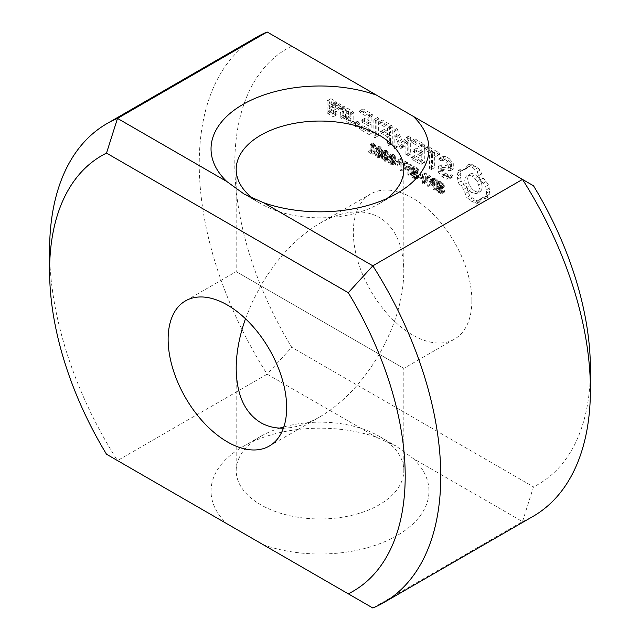 <?xml version="1.0" encoding="UTF-8"?>
<svg xmlns="http://www.w3.org/2000/svg" width="640" height="640" viewBox="0 0 640 640"><rect width="100%" height="100%" fill="white"/><g stroke="black" fill="none" stroke-linecap="round" stroke-linejoin="round"><path stroke-width="0.48" stroke-dasharray="3.2 2.4" d="M256.528 37.256A276.6 159.696 -120 0 0 267.16 374.184L117.504 460.584L226.8 523.688A108.96 62.912 0 0 1 242.952 446.608A108.96 62.912 0 0 1 376.456 437.288L395.936 445.968L413.2 458.496L522.496 521.6L533.488 486.888A251.448 145.176 -120 0 0 590.408 369.192M49.592 250.28A276.6 159.696 -120 0 0 117.504 460.584M267.16 32L291.72 46.184A251.448 145.176 -120 0 0 291.72 347.304L533.488 486.888M376.456 437.288L267.16 374.184L291.72 347.304M291.72 46.184L533.488 185.768M253.328 198.768A83.816 48.392 0 0 0 260.728 203.656L244.064 194.032L260.736 203.656A83.816 48.392 0 0 0 379.272 203.656A83.816 48.392 0 0 0 386.992 198.52M471.872 300.752A83.816 48.392 -120 0 0 435.288 216.4A83.816 48.392 -120 0 0 370.696 193.944A83.816 48.392 -120 0 0 370.696 290.728A83.816 48.392 -120 0 0 454.512 339.12A83.816 48.392 -120 0 0 471.872 300.752M477.656 167.752L480.16 170.016L483.24 178.056L488.664 184.744L489.624 191.344L488.664 196.832L485.72 196.504L483.24 197.264L481.344 199.032L480.16 201.744L474.92 199.832L469.688 195.704L466.608 187.664L461.184 180.968L460.224 174.368L461.184 168.888L464.128 169.208L466.608 168.456L468.504 166.688L469.688 163.976L472.344 164.664L477.656 167.752L474.696 169.464L477.192 171.728L480.272 179.768L485.696 186.456L486.664 193.056L485.696 198.544L482.752 198.216L480.272 198.976L478.384 200.744L477.192 203.456L471.96 201.544L466.728 197.416L463.64 189.376L458.224 182.68L457.256 176.08L458.224 170.592L461.168 170.92L463.64 170.168L465.536 168.4L466.728 165.688L469.384 166.376L474.696 169.464M438.792 186.816L440.496 190.208L444.536 192.064L444.536 190.632L441.768 190.168L440.336 188.936L440.064 186.864L444.008 187.504L444.488 186.248L443.696 184.016L440.256 181.512L439.096 181.264L439.096 182.616L441.696 183.152L442.976 184.28L443.216 186.256L440.232 187.984L436.248 187.328L435.832 188.528L437.528 191.92L441.568 193.776L441.568 192.344L438.808 191.88L437.368 190.648L436.856 189.288L437.104 188.576L441.048 189.216L441.528 187.96L440.736 185.728L438.728 183.88L436.128 182.976L436.128 184.32L438.736 184.864L440.016 185.992L440.256 187.96L443.216 186.256L439.216 185.616L438.792 186.816L435.832 188.528M439.248 185.592L436.248 187.328L439.248 185.592M443.976 187.528L441.008 189.24L443.976 187.528M439.824 187.576L440.064 186.864L437.104 188.576L436.856 189.288L439.824 187.576M432.336 179.536L433.896 183.016L436.216 184.576L436.216 187.776L437.208 188.344L437.208 179.752L433.224 177.992L432.336 179.536L429.368 181.248L430.936 184.728L433.248 186.28L433.248 189.488L434.24 190.056L434.24 181.456L430.264 179.696L429.368 181.248M433.224 177.992L429.6 180.136L433.224 177.992M449.48 158.792L453.296 163.592L453.296 169.048L443.088 167.32L443.088 170.176L445.552 173.24L448.672 175.048L451.592 174.784L452.824 175.872L452.496 177.112L449.2 177.4L445.008 174.984L441.28 170.336L441.28 164.816L451.488 166.528L451.488 163.704L449.024 160.632L445.88 158.824L442.984 159.088L441.76 158L442.08 156.768L445.424 156.456L449.48 158.792L446.512 160.504L450.336 165.304L450.336 170.76L440.12 169.032L440.12 171.888L442.584 174.952L445.712 176.76L448.632 176.496L449.856 177.584L449.528 178.824L446.232 179.112L442.048 176.696L438.312 172.048L438.312 166.528L448.528 168.24L448.528 165.416L446.056 162.344L442.92 160.528L440.016 160.8L438.8 159.712L439.112 158.48L442.464 158.168L446.512 160.504M439.752 154.224L438.856 154.744L434.344 152.136L434.344 167.736L433.44 168.304L432.536 166.696L432.536 151.096L428.096 148.528L427.152 146.944L428.096 146.448L438.856 152.664L439.752 154.224L435.888 156.456L431.376 153.848L431.376 169.448L430.48 170.016L429.576 168.408L429.576 152.808L425.128 150.24L424.192 148.656L425.128 148.16L435.888 154.376L436.792 155.936M425.36 181.504L426.584 182.216L430.112 176.56L430.112 184.256L431.04 184.784L431.04 176.192L429.504 175.304L426.28 180.464L426.28 173.44L425.36 172.912L425.36 181.504L422.392 183.216L423.624 183.928L427.152 178.272L427.152 185.96L428.072 186.496L428.072 177.896L426.544 177.016L423.32 182.176L423.32 175.152L422.392 174.624L422.392 183.216M420.496 175.448L423.616 177.248L423.616 176.216L420.496 174.416L420.496 175.448L417.528 177.16L420.648 178.96L420.648 177.928L417.528 176.12L417.528 177.16M413.424 172.168L415.128 175.568L419.168 177.416L419.168 175.984L416.4 175.52L414.968 174.296L414.696 172.224L418.64 172.864L419.12 171.608L418.328 169.368L414.888 166.864L413.728 166.616L413.728 167.968L416.328 168.512L417.608 169.632L417.848 171.608L414.864 173.336L410.88 172.68L410.464 173.88L412.168 177.272L416.2 179.128L416.2 177.696L413.44 177.232L412.008 176.008L411.488 174.64L411.736 173.936L415.68 174.576L416.16 173.312L415.368 171.08L413.36 169.232L410.76 168.328L410.76 169.68L413.368 170.224L414.648 171.344L414.888 173.32L417.848 171.608L413.848 170.968L413.424 172.168L410.464 173.88M413.88 170.944L410.88 172.68L413.88 170.944M418.608 172.888L415.64 174.6L418.608 172.888M411.736 173.936L411.488 174.64L414.456 172.928L414.696 172.224L411.736 173.936L414.688 172.224M414.856 138.808L423.872 144.008L424.744 145.56L424.744 162.272L423.856 162.768L414.856 157.576L413.92 156.008L414.856 155.52L422.944 160.192L422.944 153.896L416.664 150.272L415.72 148.68L416.664 148.184L422.944 151.808L422.944 145.56L414.856 140.888L413.92 139.304L414.856 138.808L411.896 140.52L420.904 145.72L421.784 147.264L421.784 163.984L420.896 164.48L411.896 159.288L410.952 157.72L411.896 157.232L419.976 161.904L419.976 155.6L413.704 151.976L412.76 150.392L413.704 149.896L419.976 153.52L419.976 147.272L411.896 142.6L410.952 141.016L411.896 140.52M407.08 163.368L410.848 165.544L410.848 167.984L407.608 166.112L407.608 167.12L410.848 168.992L410.848 173.128L411.84 173.704L411.84 165.104L407.08 162.36L407.08 163.368L404.12 165.08L407.88 167.256L407.88 169.688L404.648 167.824L404.648 168.832L407.88 170.704L407.88 174.84L408.872 175.408L408.872 166.816L404.12 164.072L404.12 165.08M400.488 159.56L403.152 161.096L403.152 168.688L404.136 169.256L404.136 161.672L406.8 163.208L406.8 162.192L400.488 158.552L400.488 159.56L397.528 161.272L400.184 162.808L400.184 170.392L401.176 170.968L401.176 163.376L403.832 164.912L403.832 163.904L397.528 160.264L397.528 161.272M397.344 162.08L400.464 163.88L400.464 162.848L397.344 161.048L397.344 162.08L394.384 163.792L397.504 165.592L397.504 164.56L394.384 162.76L394.384 163.792M390.744 157.216L391.368 160.976L393.32 163.184L395.28 163.216L395.896 160.2L395.272 156.456L393.32 154.24L391.36 154.224L390.744 157.216L387.784 158.928L388.408 162.688L390.352 164.896L392.312 164.928L392.928 161.912L392.304 158.168L390.352 155.952L388.4 155.928L387.784 158.928M391.648 153.976L388.4 155.928L391.648 153.976M395 163.448L392.04 165.16L395 163.448M396.92 128.448L403.344 143.672L400.376 145.384L393.96 130.16L396.92 128.448L393.96 130.16M395.984 128.936L396 145.6L396.904 147.208L397.808 146.648L397.808 133.8L403.352 146.76L404.136 146.664L408.856 140.216L408.856 153.024L409.76 154.632L410.664 154.072L410.664 137.424L409.736 135.864L408.968 135.944L403.344 143.672M384.24 153.464L384.864 157.216L386.816 159.424L388.768 159.456L389.384 156.448L388.76 152.704L386.816 150.48L384.856 150.464L384.24 153.464L381.272 155.176L381.904 158.928L383.848 161.136L385.808 161.168L386.424 158.16L385.8 154.416L383.848 152.192L381.888 152.176L381.272 155.176M385.136 150.216L381.888 152.176L385.136 150.216M388.496 159.696L385.536 161.408L388.496 159.696M377.728 149.704L378.36 153.464L380.304 155.672L382.264 155.704L382.88 152.688L382.256 148.944L380.304 146.728L378.344 146.704L377.728 149.704L374.768 151.416L375.392 155.176L377.344 157.376L379.296 157.416L379.92 154.4L379.288 150.656L377.344 148.44L375.384 148.416L374.768 151.416M378.632 146.464L375.384 148.416L378.632 146.464M381.992 155.936L379.024 157.648L381.992 155.936M371.64 150.488L375.664 152.816L375.664 151.928L374.12 151.04L374.12 145.32L375.664 146.216L375.664 145.424L373.16 142.768L373.16 150.48L371.64 149.608L371.64 150.488L368.672 152.2L372.704 154.528L372.704 153.64L371.152 152.744L371.152 147.032L372.704 147.928L372.704 147.136L370.968 144.928L370.192 144.48L370.192 152.192L368.672 151.312L368.672 152.2M381.456 120.56L382.392 120.064L391.408 125.272L392.28 126.816L392.28 143.456L391.376 144.016L390.472 142.408L390.472 135.16L384.2 131.52L383.256 129.936L384.2 129.44L390.472 133.08L390.472 126.816L382.392 122.144L381.456 120.56L378.488 122.272L379.432 121.776L388.44 126.976L389.32 128.528L389.32 145.168L388.416 145.728L387.512 144.12L387.512 136.872L381.232 133.232L380.296 131.648L381.232 131.152L387.512 134.792L387.512 128.52L379.432 123.856L378.488 122.272M376.824 117.936L377.728 117.368L378.632 118.976L378.632 135.576L377.728 136.136L376.824 134.536L376.824 117.936L373.864 119.648L374.768 119.08L375.672 120.688L375.672 137.288L374.768 137.848L373.864 136.24L373.864 119.648M362.112 109.392L363.056 108.896L372.064 114.104L372.936 115.648L372.936 132.36L372.048 132.864L363.056 127.664L362.112 126.096L363.056 125.616L371.136 130.28L371.136 123.984L364.856 120.36L363.912 118.776L364.856 118.272L371.136 121.896L371.136 115.648L363.056 110.984L362.112 109.392L359.144 111.104L360.088 110.608L369.096 115.808L369.976 117.36L369.976 134.072L369.088 134.568L360.088 129.376L359.144 127.808L360.088 127.328L368.168 131.992L368.168 125.696L361.896 122.072L360.952 120.48L361.896 119.984L368.168 123.608L368.168 117.36L360.088 112.688L359.144 111.104M356.984 121.2L356.512 122.136L356.984 123.616L358.032 124.768L359.072 124.824L359.544 123.888L358.032 121.264L356.984 121.2L354.016 122.912L353.544 123.848L355.064 126.48L356.112 126.536L356.584 125.6L356.112 124.12L355.064 122.976L354.016 122.912M347.592 118.736L346.704 117.216L346.704 108.8L347.592 108.304L352.912 111.376L353.8 112.896L353.8 121.312L352.912 121.808L347.592 118.736L344.624 120.448L343.744 118.928L343.744 110.512L344.624 110.016L349.944 113.088L350.832 114.608L350.832 123.024L349.944 123.52L344.624 120.448M343.28 106.824L344.184 106.336L345.08 107.864L345.08 116.28L344.184 116.768L343.28 115.24L343.28 111.016L340.4 106.408L339.32 107.184L337.992 105.056L339.68 103.744L340.928 104.456L343.28 108.232L343.28 106.824L340.32 108.536L341.216 108.048L342.12 109.576L342.12 117.992L341.216 118.48L340.32 116.952L340.32 112.728L337.44 108.12L336.36 108.896L335.032 106.768L336.72 105.448L337.96 106.168L340.32 109.944L340.32 108.536M330.904 98.672L336.224 101.744L337.112 103.264L337.112 108.44L336.224 108.936L331.824 106.392L331.824 110.456L335.304 112.472L335.304 111.648L336.208 111.16L337.112 112.688L337.112 114.552L336.224 115.048L330.904 111.976L330.016 110.456L330.016 99.168L330.904 98.672L327.944 100.384L333.264 103.456L334.144 104.976L334.144 110.144L333.264 110.648L328.856 108.104L328.856 112.168L332.344 114.176L332.344 113.36L333.248 112.872L334.144 114.4L334.144 116.264L333.264 116.76L327.944 113.688L327.056 112.168L327.056 100.88L327.944 100.384M413.2 458.496A108.96 62.912 0 0 1 397.048 535.576A108.96 62.912 0 0 1 263.552 544.896L372.84 608L522.496 521.6A276.6 159.696 -120 0 0 533.12 516.344M279.704 428.128A83.816 48.392 0 0 0 260.728 436.344A83.816 48.392 0 0 0 236.184 470.56A83.816 48.392 0 0 0 260.736 504.776A83.816 48.392 0 0 0 352.072 515.272A83.816 48.392 0 0 0 403.816 470.56A83.816 48.392 0 0 0 379.272 436.344A83.816 48.392 0 0 0 283.848 426.904M245.48 318.728L252.296 302.04L260.736 285.784L236.184 271.608L403.816 368.392L260.736 285.784C277.256 257.776 297.008 236.92 320 223.216C342.992 210.376 362.744 208.416 379.264 217.344C395.264 227.184 403.448 245.272 403.816 271.608C403.448 298.368 395.264 325.904 379.264 354.216C362.744 382.224 342.992 403.08 320 416.784C307.168 424.136 294.968 427.944 283.4 428.2M480.16 170.016L477.192 171.728M475.024 165.944L472.064 167.656M481.344 174.104L478.384 175.816M472.344 164.664L469.384 166.376M483.24 178.056L480.272 179.768M469.688 163.976L466.728 165.688M485.72 181.672L482.752 183.384M468.504 166.688L465.536 168.4M488.664 184.744L485.696 186.456M466.608 168.456L463.64 170.168M489.384 188.152L486.424 189.856M464.128 169.208L461.168 170.92M489.624 191.344L486.664 193.056M461.184 168.888L458.224 170.592M489.384 194.272L486.424 195.976M460.464 171.448L457.496 173.16M488.664 196.832L485.696 198.544M460.224 174.368L457.256 176.08M485.72 196.504L482.752 198.216M460.464 177.568L457.496 179.28M483.24 197.264L480.272 198.976M461.184 180.968L458.224 182.68M481.344 199.032L478.384 200.744M464.128 184.04L461.168 185.752M480.16 201.744L477.192 203.456M466.608 187.664L463.64 189.376M477.576 201.088L474.608 202.8M468.504 191.616L465.536 193.328M474.92 199.832L471.96 201.544M469.688 195.704L466.728 197.416M472.272 198.024L469.312 199.736M444.536 192.064L441.568 193.776M444.536 190.632L441.568 192.344M444.464 190.592L441.496 192.304M439.096 181.264L436.128 182.976M439.096 182.616L436.128 184.32M439.16 182.656L436.2 184.36M442.376 186.232L439.408 187.944M436.216 184.576L433.248 186.28M436.216 187.776L433.248 189.488M437.208 188.344L434.24 190.056M437.208 179.752L434.24 181.456M453.296 163.592L450.336 165.304M445.424 156.456L442.464 158.168M453.296 169.048L450.336 170.76M442.08 156.768L439.112 158.48M443.088 167.32L440.12 169.032M441.76 158L438.8 159.712M443.088 170.176L440.12 171.888M442.984 159.088L440.016 160.8M445.552 173.24L442.584 174.952M445.88 158.824L442.92 160.528M448.672 175.048L445.712 176.76M449.024 160.632L446.056 162.344M451.592 174.784L448.632 176.496M451.488 163.704L448.528 165.416M452.824 175.872L449.856 177.584M451.488 166.528L448.528 168.24M452.496 177.112L449.528 178.824M441.28 164.816L438.312 166.528M449.2 177.4L446.232 179.112M441.28 170.336L438.312 172.048M445.008 174.984L442.048 176.696M438.856 154.744L435.888 156.456M438.856 152.664L435.888 154.376M434.344 152.136L431.376 153.848M428.096 146.448L425.128 148.16M434.344 167.736L431.376 169.448M427.152 146.944L424.192 148.656M433.44 168.304L430.48 170.016M428.096 148.528L425.128 150.24M432.536 166.696L429.576 168.408M432.536 151.096L429.576 152.808M426.584 182.216L423.624 183.928M430.112 176.56L427.152 178.272M430.112 184.256L427.152 185.96M431.04 184.784L428.072 186.496M431.04 176.192L428.072 177.896M429.504 175.304L426.544 177.016M426.28 180.464L423.32 182.176M426.28 173.44L423.32 175.152M425.36 172.912L422.392 174.624M423.616 177.248L420.648 178.96M423.616 176.216L420.648 177.928M420.496 174.416L417.528 176.12M419.168 177.416L416.2 179.128M419.168 175.984L416.2 177.696M419.096 175.944L416.128 177.656M413.728 166.616L410.76 168.328M413.728 167.968L410.76 169.68M413.792 168.008L410.832 169.72M417.008 171.592L414.04 173.296M423.872 144.008L420.904 145.72M413.92 139.304L410.952 141.016M424.744 145.56L421.784 147.264M414.856 140.888L411.896 142.6M424.744 162.272L421.784 163.984M422.944 145.56L419.976 147.272M423.856 162.768L420.896 164.48M422.944 151.808L419.976 153.52M414.856 157.576L411.896 159.288M416.664 148.184L413.704 149.896M413.92 156.008L410.952 157.72M415.72 148.68L412.76 150.392M414.856 155.52L411.896 157.232M416.664 150.272L413.704 151.976M422.944 160.192L419.976 161.904M422.944 153.896L419.976 155.6M410.848 165.544L407.88 167.256M410.848 167.984L407.88 169.688M407.608 166.112L404.648 167.824M407.608 167.12L404.648 168.832M410.848 168.992L407.88 170.704M410.848 173.128L407.88 174.84M411.84 173.704L408.872 175.408M411.84 165.104L408.872 166.816M407.08 162.36L404.12 164.072M403.152 161.096L400.184 162.808M403.152 168.688L400.184 170.392M404.136 169.256L401.176 170.968M404.136 161.672L401.176 163.376M406.8 163.208L403.832 164.912M406.8 162.192L403.832 163.904M400.488 158.552L397.528 160.264M400.464 163.88L397.504 165.592M400.464 162.848L397.504 164.56M397.344 161.048L394.384 162.76M397.68 129.4L394.712 131.112M396 145.6L393.04 147.312L393.024 130.64M408.968 135.944L406.008 137.656L400.376 145.384M396.904 147.208L393.944 148.92L393.04 147.312M406.008 137.656L406.768 137.576L407.704 139.136L407.704 155.776L406.8 156.344L405.896 154.736L405.896 141.928L401.168 148.376L400.384 148.472L394.84 135.512L394.84 148.352L393.944 148.92M409.736 135.864L406.768 137.576M397.808 146.648L394.84 148.352M410.664 137.424L407.704 139.136M397.808 133.8L394.84 135.512M410.664 154.072L407.704 155.776M402.568 145.8L399.6 147.512M409.76 154.632L406.8 156.344M403.352 146.76L400.384 148.472M408.856 153.024L405.896 154.736M404.136 146.664L401.168 148.376M408.856 140.216L405.896 141.928M375.664 152.816L372.704 154.528M375.664 151.928L372.704 153.64M374.12 151.04L371.152 152.744M374.12 145.32L371.152 147.032M375.664 146.216L372.704 147.928M375.664 145.424L372.704 147.136M373.936 143.216L370.968 144.928M373.16 142.768L370.192 144.48M373.16 150.48L370.192 152.192M371.64 149.608L368.672 151.312M382.392 120.064L379.432 121.776M382.392 122.144L379.432 123.856M391.408 125.272L388.44 126.976M390.472 126.816L387.512 128.52M392.28 126.816L389.32 128.528M390.472 133.08L387.512 134.792M392.28 143.456L389.32 145.168M384.2 129.44L381.232 131.152M391.376 144.016L388.416 145.728M383.256 129.936L380.296 131.648M390.472 142.408L387.512 144.12M384.2 131.52L381.232 133.232M390.472 135.16L387.512 136.872M377.728 117.368L374.768 119.08M376.824 134.536L373.864 136.24M378.632 118.976L375.672 120.688M377.728 136.136L374.768 137.848M378.632 135.576L375.672 137.288M363.056 108.896L360.088 110.608M363.056 110.984L360.088 112.688M372.064 114.104L369.096 115.808M371.136 115.648L368.168 117.36M372.936 115.648L369.976 117.36M371.136 121.896L368.168 123.608M372.936 132.36L369.976 134.072M364.856 118.272L361.896 119.984M372.048 132.864L369.088 134.568M363.912 118.776L360.952 120.48M363.056 127.664L360.088 129.376M364.856 120.36L361.896 122.072M362.112 126.096L359.144 127.808M371.136 123.984L368.168 125.696M363.056 125.616L360.088 127.328M371.136 130.28L368.168 131.992M356.512 122.136L353.544 123.848M358.032 121.264L355.064 122.976M356.984 123.616L354.016 125.328M359.072 122.408L356.112 124.12M358.032 124.768L355.064 126.48M359.544 123.888L356.584 125.6M359.072 124.824L356.112 126.536M346.704 117.216L343.744 118.928M352.912 121.808L349.944 123.52M346.704 108.8L343.744 110.512M353.8 121.312L350.832 123.024M347.592 108.304L344.624 110.016M353.8 112.896L350.832 114.608M352.912 111.376L349.944 113.088M344.184 106.336L341.216 108.048M343.28 108.232L340.32 109.944M345.08 107.864L342.12 109.576M340.928 104.456L337.96 106.168M345.08 116.28L342.12 117.992M339.68 103.744L336.72 105.448M344.184 116.768L341.216 118.48M337.992 105.056L335.032 106.768M343.28 115.24L340.32 116.952M339.32 107.184L336.36 108.896M343.28 111.016L340.32 112.728M340.4 106.408L337.44 108.12M336.224 101.744L333.264 103.456M330.016 99.168L327.056 100.88M337.112 103.264L334.144 104.976M330.016 110.456L327.056 112.168M337.112 108.44L334.144 110.144M330.904 111.976L327.944 113.688M336.224 108.936L333.264 110.648M336.224 115.048L333.264 116.76M331.824 106.392L328.856 108.104M337.112 114.552L334.144 116.264M331.824 110.456L328.856 112.168M337.112 112.688L334.144 114.4M335.304 112.472L332.344 114.176M336.208 111.16L333.248 112.872M335.304 111.648L332.344 113.36M471.96 176.184L469.136 175.216L466.824 175.68L465.272 177.44L464.696 180.376L465.272 183.968L466.824 187.536L469.136 190.664L471.96 192.952L474.784 193.928L477.096 193.464L478.648 191.696L479.224 188.76L478.648 185.168L477.096 181.608L474.784 178.48L471.96 176.184L474.92 174.472L472.096 173.504L469.136 175.216M430.4 181.872L430.944 180.88L433.248 181.872L433.248 185.296L431.44 184.128L430.4 181.872L433.368 180.16L433.912 179.168L436.216 180.16L433.248 181.872M430.536 181.176L433.912 179.168L430.536 181.176M389.096 162.304L388.856 158.032L389.576 156.688L391.624 158.544L391.864 162.8L391.16 164.16L389.096 162.304L392.056 160.592L392.064 155.368L392.544 154.976L394.096 155.872L394.816 158.08L394.592 162.032L393.32 162.224L392.056 160.592M391.624 163.744L394.592 162.032L391.624 163.744M389.104 157.08L392.544 154.976L389.104 157.08M382.592 158.544L382.352 154.272L383.072 152.928L385.112 154.784L385.352 159.04L384.648 160.4L382.592 158.544L385.552 156.832L385.56 151.608L386.032 151.216L387.592 152.12L388.312 154.32L388.08 158.28L386.816 158.464L385.552 156.832M385.12 159.984L388.08 158.28L385.12 159.984M382.592 153.32L386.032 151.216L382.592 153.32M376.08 154.784L375.84 150.52L376.56 149.176L377.344 149.4L378.84 152.28L378.608 156.232L377.344 156.416L376.08 154.784L379.048 153.08L378.808 148.808L379.528 147.464L381.568 149.32L381.808 153.576L381.104 154.936L379.048 153.08M378.608 156.232L381.576 154.52L378.608 156.232M376.088 149.568L379.528 147.464L376.088 149.568M349.032 114.608L345.544 112.6L345.544 118.928L349.032 120.936L349.032 114.608L351.992 112.896L348.512 110.888L345.544 112.6M332.344 104.976L328.856 102.96L328.856 106.024L332.344 108.032L332.344 104.976L335.304 103.264L331.824 101.256L328.856 102.96M472.096 173.504L469.792 173.968L466.824 175.68M469.792 173.968L468.232 175.736L465.272 177.44M468.232 175.736L467.664 178.664L464.696 180.376M467.664 178.664L468.232 182.264L465.272 183.968M468.232 182.264L469.792 185.824L466.824 187.536M469.792 185.824L472.096 188.952L469.136 190.664M472.096 188.952L474.92 191.24L471.96 192.952M474.92 191.24L477.752 192.216L474.784 193.928M477.752 192.216L480.056 191.752L477.096 193.464M480.056 191.752L481.616 189.984L478.648 191.696M481.616 189.984L482.184 187.056L479.224 188.76M482.184 187.056L481.616 183.456L478.648 185.168M481.616 183.456L480.056 179.896L477.096 181.608M480.056 179.896L477.752 176.768L474.784 178.48M477.752 176.768L474.92 174.472M436.216 180.16L436.216 183.584L434.408 182.416L433.368 180.16M436.216 183.584L433.248 185.296M348.512 110.888L348.512 117.216L345.544 118.928M348.512 117.216L351.992 119.224L349.032 120.936M351.992 119.224L351.992 112.896M331.824 101.256L331.824 104.312L328.856 106.024M331.824 104.312L335.304 106.32L332.344 108.032M335.304 106.32L335.304 103.264M438.992 187.928L436.032 189.64M439.56 189.096L436.6 190.8M440.496 190.208L437.528 191.92M441.776 191.16L438.816 192.872M443.224 191.824L440.264 193.536M443.16 190.672L440.192 192.384M441.768 190.168L438.808 191.88M440.336 188.936L437.368 190.648M440.8 186.872L437.84 188.584M441.616 187.144L438.656 188.856M442.544 187.488L439.576 189.2M444.488 186.248L441.528 187.96M443.696 184.016L440.736 185.728M441.696 182.168L438.728 183.88M440.256 181.512L437.288 183.216M440.28 182.608L437.32 184.32M441.696 183.152L438.736 184.864M442.976 184.28L440.016 185.992M443.456 185.544L440.496 187.256M441.464 185.904L438.496 187.616M440.464 185.568L437.496 187.28M432.504 180.696L429.544 182.408M432.992 181.824L430.024 183.528M433.896 183.016L430.936 184.728M435.224 184L432.264 185.712M435.184 178.584L432.224 180.296M434.048 178.056L431.088 179.768M413.624 173.288L410.664 174.992M414.192 174.448L411.232 176.16M415.128 175.568L412.168 177.272M416.408 176.512L413.448 178.224M417.856 177.176L414.896 178.888M417.792 176.032L414.824 177.744M416.4 175.52L413.44 177.232M414.968 174.296L412.008 176.008M415.432 172.224L412.472 173.936M416.248 172.504L413.288 174.216M417.176 172.848L414.208 174.56M419.12 171.608L416.16 173.312M418.328 169.368L415.368 171.08M416.328 167.52L413.36 169.232M414.888 166.864L411.92 168.576M414.912 167.968L411.952 169.672M416.328 168.512L413.368 170.224M417.608 169.632L414.648 171.344M418.088 170.896L415.128 172.608M416.096 171.264L413.128 172.968M415.096 170.92L412.128 172.632M391.368 160.976L388.408 162.688M393.32 163.184L390.352 164.896M395.896 160.2L392.928 161.912M395.272 156.456L392.304 158.168M393.32 154.24L390.352 155.952M384.864 157.216L381.904 158.928M386.816 159.424L383.848 161.136M389.384 156.448L386.424 158.16M388.76 152.704L385.8 154.416M386.816 150.48L383.848 152.192M378.36 153.464L375.392 155.176M380.304 155.672L377.344 157.376M382.88 152.688L379.92 154.4M382.256 148.944L379.288 150.656M380.304 146.728L377.344 148.44M374.992 144.976L372.032 146.688M374.448 144.488L371.488 146.2M374.088 143.904L371.12 145.616M433.464 180.896L430.496 182.608M433.792 181.672L430.832 183.384M434.408 182.416L431.44 184.128M435.376 183.104L432.416 184.816M435.232 179.6L432.272 181.304M434.456 179.224L431.496 180.936M391.824 159.36L388.856 161.064M392.536 161.544L389.576 163.256M393.32 162.224L390.352 163.936M394.824 161.088L391.864 162.8M394.88 159.616L391.92 161.328M394.816 158.08L391.856 159.792M394.584 156.832L391.624 158.544M394.096 155.872L391.136 157.584M393.32 155.2L390.352 156.912M391.824 156.32L388.856 158.032M391.76 157.808L388.792 159.512M385.312 155.6L382.352 157.312M386.032 157.792L383.072 159.504M386.816 158.464L383.848 160.176M388.32 157.328L385.352 159.04M388.376 155.864L385.408 157.568M388.312 154.32L385.344 156.032M388.08 153.08L385.112 154.784M387.592 152.12L384.624 153.824M386.816 151.44L383.848 153.152M385.312 152.568L382.352 154.272M385.248 154.048L382.288 155.76M378.808 151.84L375.84 153.552M379.528 154.032L376.56 155.744M380.304 154.704L377.344 156.416M381.808 153.576L378.848 155.288M381.864 152.104L378.904 153.816M381.8 150.568L378.84 152.28M381.568 149.32L378.608 151.032M381.08 148.36L378.12 150.072M380.304 147.688L377.344 149.4M378.808 148.808L375.84 150.52M378.744 150.288L375.784 152M379.272 203.656L397.048 193.392M260.728 436.344L242.952 446.608M379.272 436.344L395.936 445.968M236.184 169.44L236.184 271.608L185.488 300.88M403.816 169.44L403.816 271.608M403.816 470.56L403.816 368.392L454.512 339.12M320 223.216L370.696 193.944M437.096 188.584L440.056 186.872M429.936 179.816L432.904 178.104M269.304 446.056L320 416.784M236.184 368.392L236.184 470.56M430.752 180.944L433.72 179.232M391.328 164.096L394.296 162.384M389.384 156.752L392.352 155.04M384.824 160.336L387.784 158.624M382.88 153L385.84 151.288M378.312 156.584L381.28 154.872M376.368 149.24L379.336 147.528"/><path stroke-width="0.96" d="M106.88 123.656A276.6 159.696 -120 0 1 117.504 118.4L267.16 32A276.6 159.696 -120 0 0 256.528 37.256L106.88 123.656A276.6 159.696 -120 0 0 49.592 250.28L49.592 270.808A251.448 145.176 -120 0 0 106.512 454.232L348.28 593.816A251.448 145.176 -120 0 0 348.28 292.696L372.84 265.816L263.544 202.712A108.96 62.912 0 0 0 397.048 193.392A108.96 62.912 0 0 0 413.2 116.312L533.488 185.768A251.448 145.176 -120 0 1 590.408 369.192L590.408 389.72A276.6 159.696 -120 0 0 522.496 179.416L372.84 265.816A276.6 159.696 -120 0 1 383.472 602.744L533.12 516.344A276.6 159.696 -120 0 0 590.408 389.72M117.504 460.584L106.512 454.232M267.16 32L376.456 95.104A108.96 62.912 0 0 0 242.952 104.424A108.96 62.912 0 0 0 226.8 181.504L244.064 194.032L263.544 202.712M49.592 270.808A251.448 145.176 -120 0 1 106.512 153.112L117.504 118.4L226.8 181.504M226.8 523.688L263.544 544.896A108.96 62.912 0 0 0 263.552 544.896M376.456 95.104L413.2 116.312M386.992 198.52A83.816 48.392 0 0 0 403.816 169.44A83.816 48.392 0 0 0 320 121.048A83.816 48.392 0 0 0 236.184 169.44A83.816 48.392 0 0 0 253.328 198.768M106.512 153.112L348.28 292.696M286.664 407.68A83.816 48.392 -120 0 0 250.072 323.336A83.816 48.392 -120 0 0 185.488 300.88A83.816 48.392 -120 0 0 185.488 397.664A83.816 48.392 -120 0 0 269.304 446.056A83.816 48.392 -120 0 0 286.664 407.68M383.472 602.744A276.6 159.696 -120 0 1 372.84 608L348.28 593.816M283.848 426.904A83.816 48.392 0 0 0 279.704 428.128M283.4 428.2C274.944 428.32 267.392 426.472 260.736 422.656C244.736 412.816 236.552 394.728 236.184 368.392C236.24 352.744 239.344 336.192 245.48 318.728"/></g></svg>
